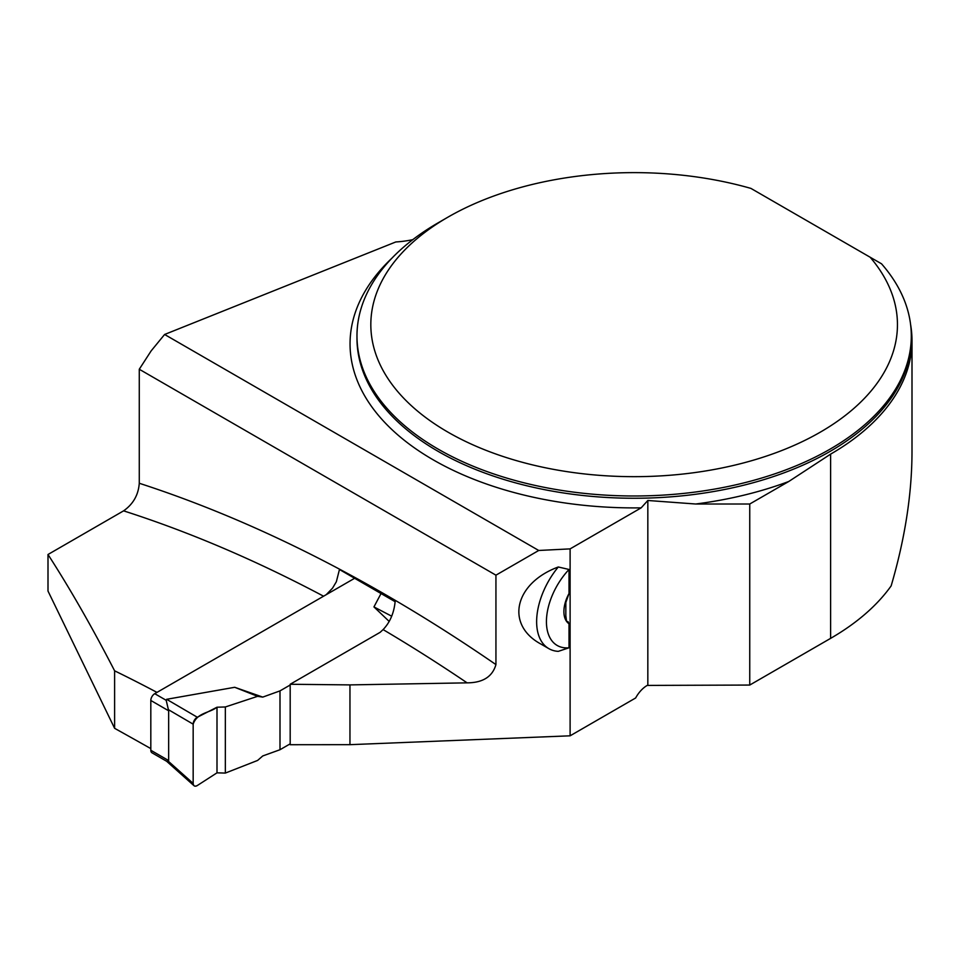 <?xml version="1.0" encoding="UTF-8"?>
<svg xmlns="http://www.w3.org/2000/svg" width="960" height="960" viewBox="0 0 960 960"><rect width="100%" height="100%" fill="white"/><g stroke="black" fill="none" stroke-linecap="round" stroke-linejoin="round"><path stroke-width="1.44" d="M495.936 575.172L139.272 369.252L139.272 483.264A1625.244 938.34 60 0 1 495.936 664.596L495.936 575.172L538.728 550.476L570.108 548.88L570.108 735.816L349.956 744.672L349.956 684.9L467.1 682.848A1603.068 925.536 -120 0 0 383.1 629.592L380.172 632.304L290.184 684.264L349.956 684.9M495.936 664.596C492.456 676.704 482.844 682.788 467.1 682.848M569.028 623.76L568.032 621.66L566.544 621.348A27.276 15.756 120 0 0 569.028 623.76L569.028 647.784L558.288 651.36A58.896 34.008 -60 0 1 548.832 648.636A58.896 34.008 -60 0 1 558.288 566.988L569.028 569.472L569.028 593.496A27.276 15.756 120 0 0 566.544 598.8A27.276 15.756 120 0 0 566.544 621.336L568.032 621.66L566.544 621.336L565.824 615.732L565.848 602.34M548.832 648.636L540.9 644.052C505.032 624.708 514.404 583.188 558.288 566.988M565.884 602.376L569.028 593.496M570.108 735.816L635.64 697.98A22.176 12.804 120 0 1 647.208 685.416L749.748 685.056L830.616 638.364A277.86 160.416 0 0 0 891.144 585.9C904.944 538.848 911.904 494.184 912 451.92L912 340.692A277.86 160.416 0 0 0 910.632 324.78M749.748 685.056L749.748 504.012L788.76 481.488L830.616 454.128A277.86 160.416 0 0 0 912 340.692M647.832 685.056L647.832 500.484L695.724 504.012L749.748 504.012M570.108 548.88L641.172 507.852L647.832 500.484M412.776 239.664A69.288 40.008 180 0 1 395.808 241.956L164.604 334.476L151.164 350.868L139.272 369.252M870.132 257.22L881.52 263.796A277.164 160.02 180 0 1 911.304 335.964A277.164 160.02 180 0 1 634.14 495.984A277.164 160.02 180 0 1 356.976 335.964A277.164 160.02 180 0 1 438.144 222.816L447.948 217.152A263.304 152.016 0 0 0 428.868 419.856A263.304 152.016 0 0 0 775.824 452.784A263.304 152.016 0 0 0 870.132 257.22L750.924 188.4A263.304 152.016 0 0 0 447.948 217.152M48 554.496C69.972 588.516 92.172 627.3 114.612 670.824L114.612 728.316L48 591.06L48 554.496L123.588 510.852C133.2 504.108 138.42 494.904 139.272 483.264M114.612 728.316A6853.332 3956.796 60 0 1 150.816 748.608M290.184 684.264L290.184 744.72L349.956 744.672M383.1 629.592C389.952 622.428 393.96 613.128 395.124 601.692L339.456 569.508L336.348 581.748L332.544 588.144L326.208 594.696M164.604 334.476L538.728 550.476M114.612 670.824A1603.068 925.536 60 0 1 156.984 692.388M569.028 647.784A51.972 30 -60 0 1 546.432 621.672A51.972 30 -60 0 1 569.028 569.472M354.624 578.28L154.74 693.684A5.544 3.204 120 0 0 150.816 700.476L150.816 750.264A5.544 3.204 120 0 0 151.968 752.796L166.716 761.316M290.184 743.844L279.996 749.724L262.764 755.94L257.604 760.44L225.336 773.076L225.336 706.968L257.604 696.324L262.764 697.104L234.708 687.288L166.644 699.3L166.188 700.296L168.66 710.784L168.66 760.572L166.656 761.28M279.996 749.724L279.996 690.888L262.764 697.104M279.996 690.888L290.184 685.008M381.024 593.556L373.944 606.912L389.196 621.444M373.944 606.912L391.692 616.2M168.132 761.052L193.164 783.396A5.544 3.204 -60 0 0 194.004 785.7A5.544 3.204 -60 0 0 197.316 785.52L216.996 772.836L225.336 773.076M234.708 687.288L257.604 696.324M216.996 772.836L216.996 707.22L197.316 717.252L166.644 699.3M216.996 707.22C209.472 713.1 197.112 712.608 193.164 724.164L193.164 783.396C193.452 786.072 194.832 786.78 197.316 785.52L216.996 772.836L216.996 707.22L225.336 706.968M193.164 783.396L193.164 724.164L168.132 709.512M197.316 717.252A5.544 3.204 120 0 0 193.164 724.164M830.616 638.364L830.616 454.128M356.976 335.964L356.976 338.232A277.164 160.02 0 0 0 634.14 498.252A277.164 160.02 0 0 0 911.304 338.232L911.304 335.964M788.76 481.488A284.1 164.028 180 0 1 695.724 504.012M641.172 507.852A284.1 164.028 180 0 1 387.96 425.748A284.1 164.028 180 0 1 392.004 258.096M323.58 596.208A1603.068 925.536 -120 0 0 123.588 510.852M154.74 693.684L166.188 700.296M150.816 750.264L168.66 760.572M150.816 700.476L168.66 710.784M194.004 785.7L166.5 761.16"/></g></svg>
